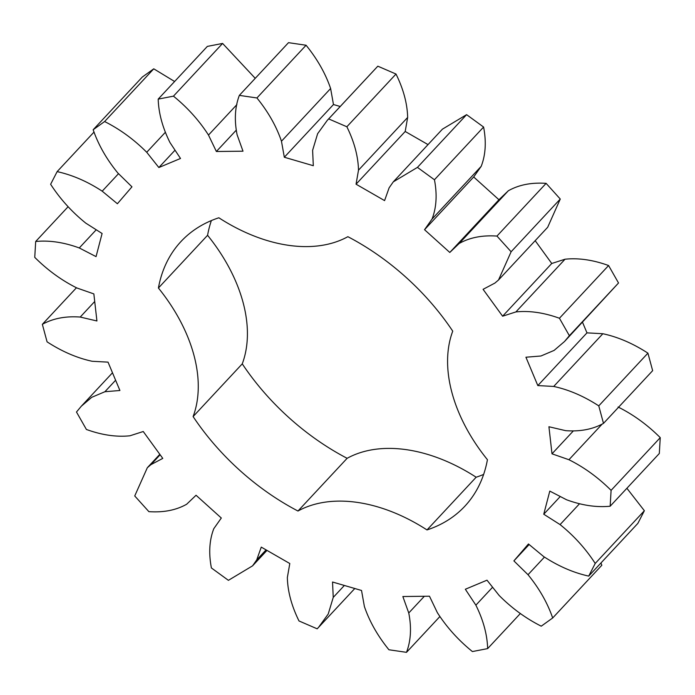 <?xml version="1.0" encoding="UTF-8"?>
<svg xmlns="http://www.w3.org/2000/svg" width="695" height="695" viewBox="0 0 695 695"><rect width="100%" height="100%" fill="white"/><g stroke="black" fill="none" stroke-linecap="round" stroke-linejoin="round"><path stroke-width="1.04" d="M406.506 652.336L388.922 649.764C377.646 635.847 369.462 621.417 364.38 606.483L361.53 590.472L332.531 582.01L333.244 597.396L328.222 614.015L318.553 627.376L317.172 628.819L298.998 620.956C291.57 605.884 287.687 591.419 287.348 577.554L289.798 563.523L261.268 547.113L256.716 559.918L252.563 565.852L228.403 580.334L211.402 567.954C208.57 553.211 209.369 540.119 213.799 528.678L221.314 518.018L196.051 495.257L186.668 504.231C176.139 510.182 163.542 512.658 148.886 511.65L134.734 495.961L147.323 467.726L150.937 464.642L162.778 458.396L143.248 431.517L129.965 435.782C116.473 437.198 101.957 435.096 86.406 429.467L76.476 412.013L81.332 406.201L91.74 397.305L104.902 391.728L119.914 390.494L108.029 362.138L92.14 361.27C77.023 358.012 62.003 351.54 47.078 341.844L42.352 324.33C53.055 318.397 65.677 315.973 80.212 317.059L96.926 320.968L93.851 293.907L76.91 287.991C61.638 280.372 47.581 270.164 34.75 257.358L35.688 241.495C49.354 240.157 63.888 242.312 79.282 247.959L96.058 256.62L102.096 233.494L85.763 223.121C71.828 211.888 60.118 198.944 50.631 184.279L57.138 171.622C72.436 175.001 87.457 181.517 102.2 191.177L117.394 203.748L131.954 186.825L117.837 173.003C106.604 159.259 98.386 144.847 93.165 129.748L104.615 121.538C120.035 129.313 134.074 139.556 146.723 152.275L158.851 167.53L180.509 158.469L169.98 142.545C162.552 127.637 158.625 113.163 158.191 99.116L173.455 96.153C187.494 107.56 199.17 120.53 208.491 135.065L216.371 151.501L242.998 151.189L237.091 134.726C234.198 120.113 234.945 106.995 239.341 95.38L256.924 97.96C268.209 111.869 276.384 126.299 281.466 141.233L284.325 157.244L313.315 165.714L312.611 150.32L317.624 133.709L327.293 120.348L328.674 118.906L346.857 126.768C354.276 141.832 358.16 156.305 358.498 170.171L356.048 184.192L384.578 200.603L389.131 187.798L393.283 181.864L417.443 167.382L434.445 179.762C437.277 194.504 436.477 207.605 432.047 219.047L424.532 229.706L449.795 252.459L459.178 243.485C469.716 237.534 482.304 235.066 496.96 236.074L511.12 251.755L498.524 279.989L494.909 283.073L483.077 289.329L502.607 316.199L515.89 311.933C529.373 310.517 543.89 312.628 559.44 318.249L569.37 335.702L564.514 341.514L554.106 350.41L540.945 355.996L525.933 357.221L537.817 385.577L553.707 386.446C568.831 389.704 583.852 396.185 598.769 405.871L603.495 423.385C592.792 429.319 580.169 431.743 565.634 430.657L548.928 426.747L551.995 453.818L568.936 459.725C584.208 467.344 598.265 477.552 611.096 490.357L610.158 506.221C596.492 507.559 581.958 505.413 566.564 499.766L549.797 491.096L543.751 514.222L560.083 524.603C574.018 535.828 585.729 548.772 595.215 563.445L588.708 576.103C573.41 572.715 558.398 566.199 543.646 556.547L528.452 543.968L513.892 560.891L528.018 574.722C539.242 588.457 547.469 602.878 552.681 617.968L541.24 626.178C525.811 618.411 511.781 608.16 499.123 595.441L486.995 580.186L465.337 589.247L475.875 605.171C483.294 620.079 487.221 634.552 487.655 648.6L472.4 651.562C458.361 640.164 446.676 627.194 437.355 612.651L429.475 596.214L402.848 596.527L408.756 612.99C411.649 627.602 410.901 640.721 406.506 652.336L439.761 616.673M408.756 612.99L424.341 596.275M426.999 529.938A149.746 98.247 43 0 0 297.973 511.025A194.061 127.315 43 0 1 193.106 416.574A149.746 98.247 43 0 0 158.417 288.017A194.061 127.315 43 0 1 180.987 241.521A194.061 127.315 43 0 1 218.847 217.778A149.746 98.247 43 0 0 347.874 236.691A194.061 127.315 43 0 1 452.74 331.15A149.746 98.247 43 0 0 487.43 459.699A194.061 127.315 43 0 1 464.868 506.195A194.061 127.315 43 0 1 426.999 529.938L476.153 477.222A149.746 98.247 43 0 0 347.126 458.309A194.061 127.315 43 0 1 242.26 363.85A149.746 98.247 43 0 0 207.57 235.301A194.061 127.315 43 0 1 211.367 220.576M93.165 129.748L142.319 77.032L153.76 68.822L174.619 81.506M158.191 99.116L207.345 46.4L222.6 43.438L255.239 78.326M239.341 95.38L288.495 42.664L306.078 45.236C317.354 59.153 325.538 73.583 330.62 88.517L333.47 104.528L340.203 106.491M327.293 120.348L377.828 66.181L396.002 74.044C403.43 89.116 407.313 103.581 407.652 117.446L405.202 131.477L428.024 144.603M393.283 181.864L442.437 129.148L466.597 114.666L483.598 127.046C486.43 141.789 485.631 154.881 481.201 166.322L473.686 176.982L498.949 199.743L508.332 190.769C518.861 184.818 531.458 182.342 546.114 183.35L560.266 199.039L547.677 227.274L498.524 279.989M535.185 240.679L551.752 263.483L565.035 259.218C578.527 257.802 593.043 259.904 608.594 265.533L618.524 282.987L564.514 341.514M582.506 322.219L586.971 332.862L602.86 333.73C617.977 336.988 632.997 343.46 647.922 353.156L652.648 370.67L603.495 423.385M618.09 407.009C633.362 414.628 647.419 424.836 660.25 437.642L659.312 453.505L610.158 506.221M626.89 488.281L644.369 510.721L637.862 523.378L588.708 576.103M600.949 562.967L601.835 565.252L552.681 617.968M483.633 474.424A194.061 127.315 43 0 1 476.153 477.222M333.244 597.396L344.364 585.459M487.655 648.6L520.381 613.494M475.875 605.171L492.599 587.232M256.716 559.918L266.081 549.875M528.018 574.722L544.411 557.129M513.892 560.891L529.138 544.541M595.215 563.445L644.369 510.721M560.083 524.603L579.378 503.901M150.937 464.642L160.145 454.765M543.751 514.222L560.266 496.508M611.096 490.357L660.25 437.642M568.936 459.725L602.261 423.985M104.902 391.728L115.613 380.235M551.995 453.818L573.08 431.195M598.769 405.871L647.922 353.156M42.352 324.33L76.415 287.799M553.707 386.446L602.86 333.73M80.212 317.059L94.711 301.508M537.817 385.577L586.971 332.862M569.37 335.702L618.524 282.987M559.44 318.249L608.594 265.533M35.688 241.495L68.11 206.719M515.89 311.933L565.035 259.218M79.282 247.959L96.231 229.776M502.607 316.199L551.752 263.483M511.12 251.755L560.266 199.039M496.96 236.074L546.114 183.35M57.138 171.622L94.051 132.033M459.178 243.485L508.332 190.769M102.2 191.177L118.515 173.672M449.795 252.459L498.949 199.743M424.532 229.706L473.686 176.982M432.047 219.047L481.201 166.322M434.445 179.762L483.598 127.046M417.443 167.382L466.597 114.666M104.615 121.538L153.76 68.822M146.723 152.275L165.21 132.45M158.851 167.53L175.027 150.181M356.048 184.192L405.202 131.477M358.498 170.171L407.652 117.446M346.857 126.768L396.002 74.044M328.674 118.906L377.828 66.181M173.455 96.153L222.6 43.438M208.491 135.065L236.891 104.606M216.371 151.501L236.065 130.382M284.325 157.244L333.47 104.528M281.466 141.233L330.62 88.517M256.924 97.96L306.078 45.236M158.417 288.017L207.57 235.301M297.973 511.025L347.126 458.309M193.106 416.574L242.26 363.85M354.798 588.509L318.553 627.376M266.976 550.397L252.563 565.852M159.815 454.322L147.323 467.726M112.494 372.781L81.332 406.201"/></g></svg>
